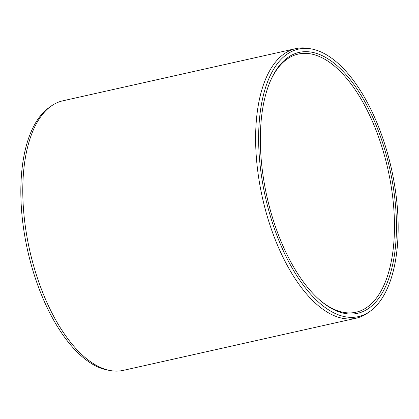 <?xml version="1.0" encoding="UTF-8"?>
<svg xmlns="http://www.w3.org/2000/svg" width="419" height="419" viewBox="0 0 419 419"><rect width="100%" height="100%" fill="white"/><g stroke="black" fill="none" stroke-linecap="round" stroke-linejoin="round"><path stroke-width="0.63" d="M396.337 219.195A133.708 62.981 -102.6 0 1 320.299 300.533A133.708 62.981 -102.6 0 1 260.461 146.53A133.708 62.981 77.4 0 1 270.873 79.898A133.708 62.981 77.4 0 1 345.413 73.954A133.708 62.981 77.4 0 1 396.337 219.195M270.564 80.595A132.268 62.3 77.4 0 1 298.244 54.072A132.268 62.3 77.4 0 1 394.363 219.079A132.268 62.3 -102.6 0 1 356.077 312.207A132.268 62.3 -102.6 0 1 319.723 300.03M110.365 370.564L107.751 370.092A137.081 64.568 -102.6 0 1 20.95 198.889A137.081 64.568 77.4 0 1 48.96 107.667L51.123 106.127A138.129 65.06 77.4 0 0 22.898 198.051A138.129 65.06 -102.6 0 0 110.365 370.564A138.129 65.06 -102.6 0 0 123.28 370.37L356.113 318.204A138.129 65.06 -102.6 0 1 255.737 145.885A138.129 65.06 77.4 0 1 295.72 48.63L62.887 100.796A138.129 65.06 77.4 0 0 51.123 106.127M311.249 48.908A137.081 64.568 77.4 0 0 258.748 145.613A137.081 64.568 -102.6 0 0 298.904 278.928A137.081 64.568 -102.6 0 0 370.04 311.333A137.081 64.568 -102.6 0 0 398.05 220.111A137.081 64.568 77.4 0 0 311.249 48.908L308.635 48.436A138.129 65.06 77.4 0 0 295.72 48.63M370.04 311.333L367.877 312.873A138.129 65.06 -102.6 0 1 356.113 318.204"/></g></svg>

